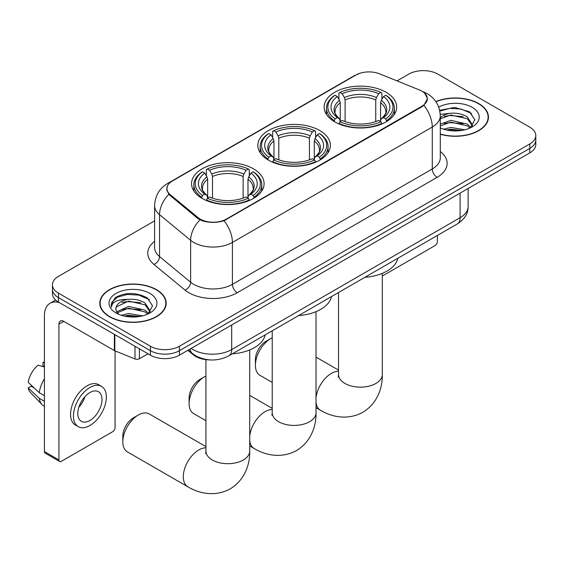 <?xml version="1.0" encoding="UTF-8"?>
<svg xmlns="http://www.w3.org/2000/svg" width="564" height="564" viewBox="0 0 564 564"><rect width="100%" height="100%" fill="white"/><g stroke="black" fill="none" stroke-linecap="round" stroke-linejoin="round"><path stroke-width="0.85" d="M319.767 130.538A36.272 20.938 0 0 0 280.238 125.998A36.272 20.938 0 0 0 257.847 145.343A36.272 20.938 0 0 0 268.471 160.155A36.272 20.938 0 0 0 308 164.688A36.272 20.938 0 0 0 330.391 145.343A36.272 20.938 0 0 0 319.767 130.538M253.469 168.812A36.272 20.938 0 0 0 213.939 164.272A36.272 20.938 0 0 0 191.548 183.617A36.272 20.938 0 0 0 202.173 198.429A36.272 20.938 0 0 0 241.702 202.969A36.272 20.938 0 0 0 264.093 183.617A36.272 20.938 0 0 0 253.469 168.812M386.065 92.263A36.272 20.938 0 0 0 346.536 87.723A36.272 20.938 0 0 0 324.145 107.068A36.272 20.938 0 0 0 334.769 121.873A36.272 20.938 0 0 0 374.299 126.414A36.272 20.938 0 0 0 396.689 107.068A36.272 20.938 0 0 0 386.065 92.263M421.872 91.142A18.478 10.667 0 0 0 419.404 89.951L379.558 73.842A18.478 10.667 0 0 0 355.898 75.033L172.337 181.009A18.478 10.667 0 0 0 166.923 188.552A18.478 10.667 0 0 0 170.265 194.672L198.168 217.676A18.478 10.667 0 0 0 226.368 219.1L421.872 106.229A18.478 10.667 0 0 0 427.286 98.686A18.478 10.667 0 0 0 421.872 91.142M209.505 359.881A20.53 11.851 180 0 1 193.353 354.834L187.854 350.3M440.294 134.232A33.191 19.162 0 0 0 488.452 117.129A33.191 19.162 0 0 0 478.73 103.579A33.191 19.162 0 0 0 435.852 101.583M156.447 289.649A33.191 19.162 0 0 0 120.273 285.497A33.191 19.162 0 0 0 99.786 303.199A33.191 19.162 0 0 0 109.508 316.749A33.191 19.162 0 0 0 145.674 320.902A33.191 19.162 0 0 0 166.168 303.199A33.191 19.162 0 0 0 156.447 289.649M100.124 304.927A33.191 19.162 0 0 0 100.011 305.434M424.636 93.187L427.526 98.573L423.909 105.341L422.112 106.638L224.049 220.728C216.724 222.935 209.399 222.935 202.074 220.728L197.929 218.628L168.784 194.361L166.683 189.032L167.628 185.634M154.599 220.869L58.452 276.374A20.53 11.851 0 0 0 52.438 284.757L52.438 293.696A20.53 11.851 0 0 0 58.452 302.078L150.398 355.165L150.398 350.695A20.53 11.851 0 0 0 179.43 350.695L529.786 148.417A20.53 11.851 0 0 0 535.8 140.034A20.53 11.851 0 0 1 529.786 148.417L179.43 350.695A20.53 11.851 0 0 1 150.398 350.695L58.452 297.609L150.398 350.695L150.398 346.226A20.53 11.851 0 0 0 179.43 346.226L529.786 143.947A20.53 11.851 0 0 0 535.8 135.564A20.53 11.851 0 0 0 529.786 127.182L437.84 74.103A20.53 11.851 0 0 0 408.808 74.103L397.028 80.899M52.438 289.226A20.53 11.851 0 0 0 58.452 297.609A20.53 11.851 0 0 1 52.438 289.226M52.438 284.757A20.53 11.851 0 0 0 58.452 293.139L150.398 346.226M165.943 305.434A33.191 19.162 0 0 0 165.823 304.927M488.227 119.364A33.191 19.162 0 0 0 488.114 118.856M150.398 355.165A20.53 11.851 0 0 0 179.43 355.165L529.786 152.886A20.53 11.851 0 0 0 535.8 144.504L535.8 135.564M440.294 134.006A32.846 18.964 0 0 0 488.114 117.129A32.846 18.964 0 0 0 478.491 103.72A32.846 18.964 0 0 0 435.979 101.774M443.579 129.198L450.833 127.429L464.898 129.79M446.42 129.981L450.833 129.198L461.951 130.404M440.294 124.172L450.833 120.329L467.359 124.073L470.884 127.429M440.294 125.941L450.833 122.106L467.359 125.842L469.967 128.042M440.251 114.337L449.882 113.336A17.11 9.877 0 0 0 440.294 117.932M449.882 113.336C456.445 112.652 462.276 113.865 467.359 116.974L472.371 124.855L472.251 126.16M440.294 118.849L450.833 115.007L467.359 118.75L472.315 125.744M440.294 127.57L441.027 128.247M440.294 127.922A23.956 13.832 0 0 0 472.202 126.907A23.956 13.832 0 0 0 472.202 107.35A23.956 13.832 0 0 0 438.721 107.125M470.249 127.915L474.853 119.815L469.601 111.848L454.796 107.428L439.673 110.304M439.828 111.066L449.621 108.394L460.908 108.986L471.715 113.54M444.326 116.473L449.621 115.486L463.164 116.635M444.326 123.565L449.621 122.585L463.164 123.735M446.878 130.08L449.621 129.685L461.69 130.446M382.314 275.57A3.419 1.974 120 0 0 383.647 275.26L434.936 245.65A3.419 1.974 120 0 0 437.361 241.455L437.361 235.47M109.747 316.608A32.846 18.964 0 0 0 145.547 320.719A32.846 18.964 0 0 0 165.823 303.199A32.846 18.964 0 0 0 156.2 289.79A32.846 18.964 0 0 0 120.407 285.68A32.846 18.964 0 0 0 100.124 303.199A32.846 18.964 0 0 0 109.747 316.608M121.295 315.269L128.55 313.499L142.607 315.861M124.129 316.051L128.55 315.276L139.66 316.474M116.677 311.8L128.55 306.4L145.075 310.144L148.593 313.499M117.27 312.766L128.55 308.177L145.075 311.913L147.676 314.12M147.958 313.986L152.569 305.885L147.31 297.919C136.058 292.11 125.321 292.046 115.105 297.721L111.157 304.948L111.538 307.267C111.757 302.064 117.108 299.442 127.591 299.406A17.11 9.877 0 0 0 115.867 308.783A17.11 9.877 0 0 0 116.699 311.829L118.736 314.317M127.591 299.406C134.154 298.723 139.985 299.935 145.075 303.044L150.087 310.926L149.961 312.23M115.867 308.98L116.452 306.879L128.55 301.077L145.075 304.821L150.031 311.814M149.911 293.421A23.956 13.832 0 0 0 116.036 293.421A23.956 13.832 0 0 0 116.036 312.978A23.956 13.832 0 0 0 149.911 312.978A23.956 13.832 0 0 0 149.911 293.421M111.164 305.11L111.905 302.184L117.552 297.129L127.33 294.464L138.624 295.057L149.425 299.611M122.035 302.544L127.33 301.564L140.873 302.706M122.035 309.636L127.33 308.656L140.873 309.805M124.588 316.15L127.33 315.755L139.407 316.517M255.407 365.282L255.407 359.691A15.059 8.693 -60 0 1 266.053 341.255L270.889 338.463A21.897 12.641 120 0 0 255.407 365.282A21.897 12.641 120 0 0 259.941 375.307L272.222 382.392M334.114 121.493L335.087 118.898A32.578 18.809 0 0 1 335.087 95.238L337.328 96.536A29.427 16.991 0 0 0 337.328 117.601L339.542 118.863L340.254 121.5M340.254 120.421L340.254 102.733L339.542 100.343L337.328 96.536M338.957 99.334L338.957 93.004L339.93 92.447A32.578 18.809 0 0 1 380.904 92.447L378.663 93.737A29.427 16.991 0 0 0 342.165 93.737L344.378 97.551L345.097 99.941L345.097 121.57M375.737 121.57L375.737 99.941L376.449 97.551L378.663 93.737M364.943 277.276A37.64 21.728 0 0 0 397.782 258.319M338.957 123.368A33.946 19.599 0 0 0 381.877 123.368L380.904 121.69A32.578 18.809 0 0 1 339.93 121.69L338.957 123.953M381.877 123.953L381.877 123.368M335.087 95.238L334.114 95.795A33.946 19.599 0 0 0 326.471 108.182A33.946 19.599 0 0 0 334.114 120.576M380.904 92.447L381.877 93.004L381.877 99.334M339.93 121.69L342.165 120.4A29.427 16.991 0 0 0 378.663 120.4L380.904 121.69M337.328 117.601L335.087 118.898M342.165 93.737L339.93 92.447M339.542 100.343A26.325 15.2 0 0 0 339.542 118.863L339.662 118.941C335.925 115.324 334.403 112.87 335.094 111.58A25.324 14.622 0 0 1 340.254 102.733M386.714 120.576A33.946 19.599 0 0 0 394.363 108.182A33.946 19.599 0 0 0 386.714 95.795L385.741 95.238A32.578 18.809 0 0 1 385.741 118.898L386.714 121.493M385.741 118.898L383.506 117.601A29.427 16.991 0 0 0 383.506 96.536L385.741 95.238M383.506 96.536L381.292 100.343L380.573 102.733L380.573 120.421L381.292 118.863L383.506 117.601M380.573 102.733A25.324 14.622 0 0 1 385.734 111.58C386.425 112.878 384.902 115.331 381.165 118.941L381.292 118.863A26.325 15.2 0 0 0 381.292 100.343M380.573 121.5L380.573 120.421M272.222 337.758A21.897 12.641 120 0 0 270.889 338.463L266.053 341.255M189.109 403.556L189.109 397.972A15.059 8.693 -60 0 1 199.755 379.53L204.598 376.738A21.897 12.641 120 0 0 204.591 376.738A21.897 12.641 120 0 0 189.109 403.556A21.897 12.641 120 0 0 193.642 413.581L205.923 420.673M267.822 159.767L268.795 157.173A32.578 18.809 0 0 1 268.795 133.513L271.03 134.81A29.427 16.991 0 0 0 271.03 155.883L273.244 157.137L273.956 159.774M273.956 158.703L273.956 141.007L273.244 138.617L271.03 134.81M272.659 137.609L272.659 131.278L273.632 130.721A32.578 18.809 0 0 1 314.606 130.721L312.364 132.018A29.427 16.991 0 0 0 275.874 132.018L278.08 135.825L278.799 138.215L278.799 159.852M309.439 159.852L309.439 138.215L310.158 135.825L312.364 132.018M298.645 315.551A37.64 21.728 0 0 0 331.484 296.593M272.659 161.642A33.946 19.599 0 0 0 315.579 161.642L314.606 159.964A32.578 18.809 0 0 1 273.632 159.964L272.659 162.228M315.579 162.228L315.579 161.642M268.795 133.513L267.822 134.07A33.946 19.599 0 0 0 260.173 146.464A33.946 19.599 0 0 0 267.822 158.851M314.606 130.721L315.579 131.278L315.579 137.609M273.632 159.964L275.874 158.674A29.427 16.991 0 0 0 312.364 158.674L314.606 159.964M271.03 155.883L268.795 157.173M275.874 132.018L273.632 130.721M273.244 138.617A26.325 15.2 0 0 0 273.244 157.137L273.371 157.215C269.627 153.605 268.104 151.145 268.795 149.855A25.324 14.622 0 0 1 273.956 141.007M320.415 158.851A33.946 19.599 0 0 0 328.065 146.464A33.946 19.599 0 0 0 320.415 134.07L319.443 133.513A32.578 18.809 0 0 1 319.443 157.173L320.415 159.767M319.443 157.173L317.208 155.883A29.427 16.991 0 0 0 317.208 134.81L319.443 133.513M317.208 134.81L314.994 138.617L314.282 141.007L314.282 158.703L314.994 157.137L317.208 155.883M314.282 141.007A25.324 14.622 0 0 1 319.443 149.855C320.126 151.152 318.604 153.612 314.867 157.215L314.994 157.137A26.325 15.2 0 0 0 314.994 138.617M314.282 159.774L314.282 158.703M205.923 376.033A21.897 12.641 120 0 0 204.598 376.738L199.755 379.53M122.811 441.831L122.811 436.247A15.059 8.693 -60 0 1 133.457 417.804L138.3 415.012A21.897 12.641 120 0 0 122.811 441.831A21.897 12.641 120 0 0 127.351 451.856L187.84 486.781A21.897 12.641 -60 0 1 184.484 469.234A21.897 12.641 -60 0 1 198.789 449.938A21.897 12.641 -60 0 1 205.923 447.83M201.524 198.042L202.497 195.447A32.578 18.809 0 0 1 202.497 171.794L204.739 173.085A29.427 16.991 0 0 0 204.739 194.157L206.946 195.412L207.665 198.056M207.665 196.977L207.665 179.281L206.946 176.899L204.739 173.085M206.361 175.89L206.361 169.552L207.333 168.996A32.578 18.809 0 0 1 248.308 168.996L246.073 170.293A29.427 16.991 0 0 0 209.575 170.293L211.789 174.1L212.501 176.49L212.501 198.126M243.14 198.126L243.14 176.49L243.859 174.1L246.073 170.293M232.347 353.832A37.64 21.728 0 0 0 265.193 334.868M206.361 199.924A33.946 19.599 0 0 0 249.281 199.924L248.308 198.239A32.578 18.809 0 0 1 207.333 198.239L206.361 200.502M249.281 200.502L249.281 199.924M202.497 171.794L201.524 172.344A33.946 19.599 0 0 0 193.875 184.738A33.946 19.599 0 0 0 201.524 197.125M248.308 168.996L249.281 169.552L249.281 175.89M207.333 198.239L209.575 196.949A29.427 16.991 0 0 0 246.073 196.949L248.308 198.239M204.739 194.157L202.497 195.447M209.575 170.293L207.333 168.996M206.946 176.899A26.325 15.2 0 0 0 206.946 195.412L207.073 195.496C203.329 191.88 201.806 189.426 202.504 188.129A25.324 14.622 0 0 1 207.665 179.281M254.124 197.125A33.946 19.599 0 0 0 261.767 184.738A33.946 19.599 0 0 0 254.124 172.344L253.151 171.794A32.578 18.809 0 0 1 253.151 195.447L254.124 198.042M253.151 195.447L250.909 194.157A29.427 16.991 0 0 0 250.909 173.085L253.151 171.794M250.909 173.085L248.696 176.899L247.984 179.281L247.984 196.977L248.696 195.412L250.909 194.157M247.984 179.281A25.324 14.622 0 0 1 253.144 188.129C253.835 189.433 252.312 191.887 248.576 195.496L248.696 195.412A26.325 15.2 0 0 0 248.696 176.899M247.984 198.056L247.984 196.977M205.923 446.646L149.248 413.927A21.897 12.641 120 0 0 138.3 415.012L133.457 417.804M139.386 348.806L139.386 358.725L147.98 353.769M59.474 302.671A27.375 15.806 -120 0 0 50.09 303.242A27.375 15.806 -120 0 0 44.415 315.769L44.415 451.552L58.938 459.935L58.938 324.152A6.846 3.948 60 0 1 60.355 321.022A6.846 3.948 60 0 1 63.774 321.36L114.372 350.575L114.372 334.367M58.938 459.935A3.419 1.974 120 0 0 59.643 461.5L45.127 453.125A3.419 1.974 -60 0 1 44.415 451.552M59.643 461.5A3.419 1.974 120 0 0 61.356 461.331L112.652 431.721A3.419 1.974 120 0 0 115.07 427.526L115.07 350.893M139.386 358.725A3.419 1.974 180 0 1 135.007 358.951L114.83 350.794A3.419 1.974 180 0 1 114.372 350.575M89.909 420.49A17.11 9.877 120 0 0 101.083 405.41A17.11 9.877 120 0 0 98.46 391.698A17.11 9.877 120 0 0 89.909 392.551A17.11 9.877 120 0 0 78.727 407.624A17.11 9.877 120 0 0 81.35 421.336A17.11 9.877 120 0 0 89.909 420.49M78.854 407.222A17.11 9.877 120 0 0 84.995 396.591M44.415 362.807L42.97 362.363L42.97 365.803L44.415 366.642M101.541 386.368L98.637 384.69A23.265 13.437 120 0 0 87.004 385.839A23.265 13.437 120 0 0 71.804 406.348A23.265 13.437 120 0 0 75.372 424.995L78.269 426.666A23.265 13.437 120 0 0 89.909 425.517A23.265 13.437 120 0 0 105.108 405.008A23.265 13.437 120 0 0 101.541 386.368A23.265 13.437 120 0 0 89.909 387.517A23.265 13.437 120 0 0 74.709 408.026A23.265 13.437 120 0 0 78.269 426.666M44.415 378.804A22.581 13.035 120 0 0 39.283 392.72L28.2 382.357A17.794 10.272 120 0 1 38.126 365.162L44.415 367.065M44.415 395.688L39.283 392.72M34.192 387.969L31.175 386.227L28.2 387.94L39.283 398.311L44.415 401.279M39.283 398.311A22.581 13.035 120 0 0 42.067 404.614A22.581 13.035 120 0 0 43.773 405.96L44.415 406.334M44.415 361.961A17.794 10.272 120 0 0 42.97 362.363M28.2 387.94A17.794 10.272 120 0 0 30.301 392.368L42.067 404.614M170.265 194.672L170.265 195.821M198.168 217.676L198.168 218.818M226.368 219.1L226.368 219.65M421.872 106.229L421.872 106.779M193.353 354.227L193.353 354.834M440.294 151.512A34.221 19.754 180 0 1 437.114 177.336L237.261 292.723A6.846 3.948 60 0 1 232.417 284.341L432.278 168.953A27.375 15.806 0 0 0 440.294 157.779L440.294 115.867A27.375 15.806 180 0 1 432.278 127.041A23.956 13.832 -120 0 0 423.909 105.341M237.261 292.723A34.221 19.754 180 0 1 188.869 292.723A34.221 19.754 180 0 1 185.034 290.086L153.944 264.445A34.221 19.754 180 0 1 154.599 241.265M193.706 284.341A27.375 15.806 0 0 0 232.417 284.341L232.417 242.428A27.375 15.806 180 0 1 193.706 242.428A27.375 15.806 180 0 1 190.639 240.32L159.549 214.687A27.375 15.806 180 0 1 154.599 205.62L154.599 247.533A27.375 15.806 0 0 0 159.549 256.592L190.639 282.233A27.375 15.806 0 0 0 193.706 284.341M440.294 115.867C439.828 106.025 435.507 98.644 427.315 93.73L423.86 92.045A23.956 11.217 112 0 0 422.838 91.749M224.049 220.728A23.956 13.832 60 0 1 232.417 242.428L432.278 127.041L432.278 168.953A6.846 3.948 60 0 0 437.114 177.336M170.159 182.524A23.956 13.832 -120 0 0 167.578 183.483C159.386 188.397 155.065 195.778 154.599 205.62M167.578 183.483L354.121 75.78A23.956 13.832 60 0 1 355.94 75.012M168.784 194.361A23.956 16.018 129.5 0 0 159.549 214.687L159.549 256.592A6.846 4.575 -50.5 0 1 153.944 264.445M199.973 219.897A23.956 16.018 129.5 0 0 190.639 240.32L190.639 282.233A6.846 4.575 -50.5 0 1 185.034 290.086M179.43 346.226L179.43 355.165M529.786 143.947L529.786 152.886M58.452 293.139L58.452 302.078M191.14 348.404A27.375 15.806 0 0 0 192.98 349.574A27.375 15.806 0 0 0 231.691 349.574L460.104 217.704A27.375 15.806 0 0 0 468.12 206.53C468.317 213.326 464.701 219.135 457.27 223.971L228.857 355.842A13.684 7.903 60 0 0 231.691 349.574L231.691 324.991M460.104 193.121L460.104 217.704A13.684 7.903 60 0 1 457.27 223.971M190.033 349.046A13.684 9.158 129.5 0 0 192.416 353.494L188.263 350.068M382.314 273.378L382.314 374.503A21.897 12.641 180 0 1 375.899 383.442A21.897 12.641 180 0 1 344.928 383.442A21.897 12.641 180 0 1 338.513 374.503L338.231 377.083M316.016 397.881A21.897 12.641 -60 0 1 331.378 373.382A21.897 12.641 -60 0 1 338.513 371.274M382.314 374.503C382.611 387.158 377.802 403.239 362.863 412.263C347.579 420.688 331.251 416.817 320.43 410.232A21.897 12.641 -60 0 1 316.016 402.386M375.737 99.941A25.324 14.622 0 0 0 345.097 99.941M376.449 97.551A26.325 15.2 0 0 0 344.378 97.551M316.016 311.652L316.016 412.777A21.897 12.641 180 0 1 309.608 421.717A21.897 12.641 180 0 1 278.637 421.717A21.897 12.641 180 0 1 272.222 412.777L271.933 415.358M249.725 436.155A21.897 12.641 -60 0 1 265.087 411.657A21.897 12.641 -60 0 1 272.222 409.549M316.016 412.777C316.312 425.432 311.504 441.513 296.565 450.537C281.281 458.962 264.953 455.092 254.131 448.507A21.897 12.641 -60 0 1 249.725 440.66M309.439 138.215A25.324 14.622 0 0 0 278.799 138.215M310.158 135.825A26.325 15.2 0 0 0 278.08 135.825M249.725 349.927L249.725 451.052A21.897 12.641 180 0 1 243.31 459.991A21.897 12.641 180 0 1 212.339 459.991A21.897 12.641 180 0 1 205.923 451.052L205.634 453.632M243.14 176.49A25.324 14.622 0 0 0 212.501 176.49M243.859 174.1A26.325 15.2 0 0 0 211.789 174.1M58.938 324.152L63.774 321.36M114.83 334.628L114.83 350.794M135.007 358.951L135.007 346.275M166.923 188.552L166.923 190.822M427.286 98.686L427.286 100.314M354.121 75.78L360.382 73.13M423.86 92.045L422.373 91.438M228.857 355.842C217.845 361.376 206.833 361.376 195.814 355.842L192.416 353.494M468.12 206.53L468.12 188.489M488.114 119.871L488.114 117.129M165.823 305.942L165.823 303.199M100.124 305.942L100.124 303.199M320.43 410.232L316.016 407.68M326.471 114.45L326.471 108.182M394.363 114.45L394.363 108.182M338.513 370.097L316.016 357.111M338.513 292.533L338.513 374.503M254.131 448.507L249.725 445.962M260.173 152.724L260.173 146.464M328.065 152.724L328.065 146.464M272.222 408.371L249.725 395.385M272.222 330.807L272.222 412.777M249.725 451.052C250.014 463.714 245.206 479.788 230.267 488.819C214.99 497.236 198.655 493.366 187.84 486.781M193.875 190.999L193.875 184.738M261.767 190.999L261.767 184.738M205.923 359.635L205.923 451.052M50.09 303.242L55.624 300.041"/></g></svg>
